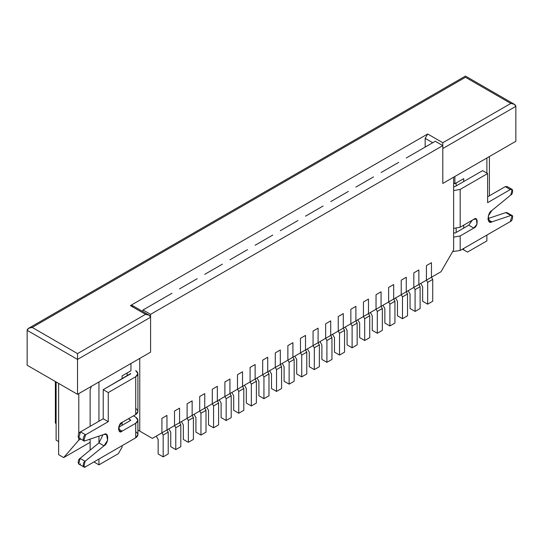 <?xml version="1.0" encoding="UTF-8"?>
<svg xmlns="http://www.w3.org/2000/svg" width="543" height="543" viewBox="0 0 543 543"><rect width="100%" height="100%" fill="white"/><g stroke="black" fill="none" stroke-linecap="round" stroke-linejoin="round"><path stroke-width="0.81" d="M158.142 439.416L156.255 436.144L158.142 439.416L158.142 453.955L158.142 439.416M168.221 453.955L163.178 456.867L158.142 453.955L163.178 456.867L168.221 453.955L168.221 432.14L163.178 435.052L163.178 456.867L163.178 435.052L168.221 432.14L166.959 429.961L161.923 432.866L163.178 435.052L161.923 432.866L166.959 429.961L166.959 415.415L161.923 418.327L161.923 432.866L161.923 418.327L166.959 415.415L166.959 429.961L168.221 432.14L168.221 453.955M170.74 432.14L168.846 428.868L170.74 432.14L170.74 446.685L170.74 432.14M180.812 446.685L175.776 449.597L170.74 446.685L175.776 449.597L180.812 446.685L180.812 424.87L175.776 427.775L175.776 449.597L175.776 427.775L180.812 424.87L179.557 422.692L174.513 425.597L175.776 427.775L174.513 425.597L179.557 422.692L179.557 408.146L174.513 411.051L174.513 425.597L174.513 411.051L179.557 408.146L179.557 422.692L180.812 424.87L180.812 446.685M183.33 424.87L181.443 421.599L183.33 424.87L183.33 439.416L183.33 424.87M193.41 439.416L188.373 442.321L183.33 439.416L188.373 442.321L193.41 439.416L193.41 417.601L188.373 420.506L188.373 442.321L188.373 420.506L193.41 417.601L192.147 415.415L187.111 418.327L188.373 420.506L187.111 418.327L192.147 415.415L192.147 400.87L187.111 403.782L187.111 418.327L187.111 403.782L192.147 400.87L192.147 415.415L193.41 417.601L193.41 439.416M195.928 417.601L194.041 414.323L195.928 417.601L195.928 432.14L195.928 417.601M206.007 432.14L200.964 435.052L195.928 432.14L200.964 435.052L206.007 432.14L206.007 410.325L200.964 413.237L200.964 435.052L200.964 413.237L206.007 410.325L204.745 408.146L199.709 411.051L200.964 413.237L199.709 411.051L204.745 408.146L204.745 393.6L199.709 396.512L199.709 411.051L199.709 396.512L204.745 393.6L204.745 408.146L206.007 410.325L206.007 432.14M208.526 410.325L206.632 407.053L208.526 410.325L208.526 424.87L208.526 410.325M218.598 424.87L213.562 427.782L208.526 424.87L213.562 427.782L218.598 424.87L218.598 403.055L213.562 405.96L213.562 427.782L213.562 405.96L218.598 403.055L217.343 400.87L212.299 403.782L213.562 405.96L212.299 403.782L217.343 400.87L217.343 386.331L212.299 389.236L212.299 403.782L212.299 389.236L217.343 386.331L217.343 400.87L218.598 403.055L218.598 424.87M221.116 403.055L219.229 399.784L221.116 403.055L221.116 417.601L221.116 403.055M231.196 417.601L226.159 420.506L221.116 417.601L226.159 420.506L231.196 417.601L231.196 395.779L226.159 398.691L226.159 420.506L226.159 398.691L231.196 395.779L229.933 393.6L224.897 396.512L226.159 398.691L224.897 396.512L229.933 393.6L229.933 379.055L224.897 381.967L224.897 396.512L224.897 381.967L229.933 379.055L229.933 393.6L231.196 395.779L231.196 417.601M233.714 395.779L231.827 392.508L233.714 395.779L233.714 410.325L233.714 395.779M243.793 410.325L238.75 413.237L233.714 410.325L238.75 413.237L243.793 410.325L243.793 388.51L238.75 391.422L238.75 413.237L238.75 391.422L243.793 388.51L242.531 386.331L237.495 389.236L238.75 391.422L237.495 389.236L242.531 386.331L242.531 371.785L237.495 374.69L237.495 389.236L237.495 374.69L242.531 371.785L242.531 386.331L243.793 388.51L243.793 410.325M246.312 388.51L244.418 385.238L246.312 388.51L246.312 403.055L246.312 388.51M256.384 403.055L251.348 405.96L246.312 403.055L251.348 405.96L256.384 403.055L256.384 381.24L251.348 384.145L251.348 405.96L251.348 384.145L256.384 381.24L255.129 379.055L250.085 381.967L251.348 384.145L250.085 381.967L255.129 379.055L255.129 364.516L250.085 367.421L250.085 381.967L250.085 367.421L255.129 364.516L255.129 379.055L256.384 381.24L256.384 403.055M258.902 381.24L257.015 377.969L258.902 381.24L258.902 395.786L258.902 381.24M268.982 395.786L263.946 398.691L258.902 395.786L263.946 398.691L268.982 395.786L268.982 373.964L263.946 376.876L263.946 398.691L263.946 376.876L268.982 373.964L267.719 371.785L262.683 374.697L263.946 376.876L262.683 374.697L267.719 371.785L267.719 357.24L262.683 360.152L262.683 374.697L262.683 360.152L267.719 357.24L267.719 371.785L268.982 373.964L268.982 395.786M271.5 373.964L269.613 370.693L271.5 373.964L271.5 388.51L271.5 373.964M281.579 388.51L276.536 391.422L271.5 388.51L276.536 391.422L281.579 388.51L281.579 366.695L276.536 369.607L276.536 391.422L276.536 369.607L281.579 366.695L280.317 364.516L275.281 367.421L276.536 369.607L275.281 367.421L280.317 364.516L280.317 349.97L275.281 352.875L275.281 367.421L275.281 352.875L280.317 349.97L280.317 364.516L281.579 366.695L281.579 388.51M284.098 366.695L282.204 363.423L284.098 366.695L284.098 381.24L284.098 366.695M294.17 381.24L289.134 384.145L284.098 381.24L289.134 384.145L294.17 381.24L294.17 359.425L289.134 362.33L289.134 384.145L289.134 362.33L294.17 359.425L292.915 357.24L287.871 360.152L289.134 362.33L287.871 360.152L292.915 357.24L292.915 342.701L287.871 345.606L287.871 360.152L287.871 345.606L292.915 342.701L292.915 357.24L294.17 359.425L294.17 381.24M296.688 359.425L294.801 356.154L296.688 359.425L296.688 373.964L296.688 359.425M306.768 373.964L301.732 376.876L296.688 373.964L301.732 376.876L306.768 373.964L306.768 352.149L301.732 355.061L301.732 376.876L301.732 355.061L306.768 352.149L305.505 349.97L300.469 352.875L301.732 355.061L300.469 352.875L305.505 349.97L305.505 335.425L300.469 338.337L300.469 352.875L300.469 338.337L305.505 335.425L305.505 349.97L306.768 352.149L306.768 373.964M309.286 352.149L307.399 348.877L309.286 352.149L309.286 366.695L309.286 352.149M319.365 366.695L314.322 369.607L309.286 366.695L314.322 369.607L319.365 366.695L319.365 344.88L314.322 347.785L314.322 369.607L314.322 347.785L319.365 344.88L318.103 342.701L313.067 345.606L314.322 347.785L313.067 345.606L318.103 342.701L318.103 328.155L313.067 331.06L313.067 345.606L313.067 331.06L318.103 328.155L318.103 342.701L319.365 344.88L319.365 366.695M321.884 344.88L319.99 341.608L321.884 344.88L321.884 359.425L321.884 344.88M331.956 359.425L326.92 362.33L321.884 359.425L326.92 362.33L331.956 359.425L331.956 337.61L326.92 340.515L326.92 362.33L326.92 340.515L331.956 337.61L330.701 335.425L325.657 338.337L326.92 340.515L325.657 338.337L330.701 335.425L330.701 320.879L325.657 323.791L325.657 338.337L325.657 323.791L330.701 320.879L330.701 335.425L331.956 337.61L331.956 359.425M334.474 337.61L332.587 334.332L334.474 337.61L334.474 352.149L334.474 337.61M344.554 352.149L339.518 355.061L334.474 352.149L339.518 355.061L344.554 352.149L344.554 330.334L339.518 333.246L339.518 355.061L339.518 333.246L344.554 330.334L343.291 328.155L338.255 331.06L339.518 333.246L338.255 331.06L343.291 328.155L343.291 313.61L338.255 316.521L338.255 331.06L338.255 316.521L343.291 313.61L343.291 328.155L344.554 330.334L344.554 352.149M347.072 330.334L345.185 327.062L347.072 330.334L347.072 344.88L347.072 330.334M357.151 344.88L352.108 347.791L347.072 344.88L352.108 347.791L357.151 344.88L357.151 323.065L352.108 325.97L352.108 347.791L352.108 325.97L357.151 323.065L355.889 320.879L350.853 323.791L352.108 325.97L350.853 323.791L355.889 320.879L355.889 306.34L350.853 309.245L350.853 323.791L350.853 309.245L355.889 306.34L355.889 320.879L357.151 323.065L357.151 344.88M359.67 323.065L357.776 319.793L359.67 323.065L359.67 337.61L359.67 323.065M369.742 337.61L364.706 340.515L359.67 337.61L364.706 340.515L369.742 337.61L369.742 315.788L364.706 318.7L364.706 340.515L364.706 318.7L369.742 315.788L368.487 313.61L363.443 316.521L364.706 318.7L363.443 316.521L368.487 313.61L368.487 299.064L363.443 301.976L363.443 316.521L363.443 301.976L368.487 299.064L368.487 313.61L369.742 315.788L369.742 337.61M372.26 315.795L370.374 312.517L372.26 315.795L372.26 330.334L372.26 315.795M382.34 330.334L377.304 333.246L372.26 330.334L377.304 333.246L382.34 330.334L382.34 308.519L377.304 311.431L377.304 333.246L377.304 311.431L382.34 308.519L381.077 306.34L376.041 309.245L377.304 311.431L376.041 309.245L381.077 306.34L381.077 291.795L376.041 294.706L376.041 309.245L376.041 294.706L381.077 291.795L381.077 306.34L382.34 308.519L382.34 330.334M384.858 308.519L382.971 305.247L384.858 308.519L384.858 323.065L384.858 308.519M394.937 323.065L389.894 325.97L384.858 323.065L389.894 325.97L394.937 323.065L394.937 301.25L389.894 304.155L389.894 325.97L389.894 304.155L394.937 301.25L393.675 299.064L388.639 301.976L389.894 304.155L388.639 301.976L393.675 299.064L393.675 284.525L388.639 287.43L388.639 301.976L388.639 287.43L393.675 284.525L393.675 299.064L394.937 301.25L394.937 323.065M397.456 301.25L395.562 297.978L397.456 301.25L397.456 315.795L397.456 301.25M407.528 315.795L402.492 318.7L397.456 315.795L402.492 318.7L407.528 315.795L407.528 293.973L402.492 296.885L402.492 318.7L402.492 296.885L407.528 293.973L406.273 291.795L401.229 294.706L402.492 296.885L401.229 294.706L406.273 291.795L406.273 277.249L401.229 280.161L401.229 294.706L401.229 280.161L406.273 277.249L406.273 291.795L407.528 293.973L407.528 315.795M410.046 293.973L408.16 290.702L410.046 293.973L410.046 308.519L410.046 293.973M420.126 308.519L415.09 311.431L410.046 308.519L415.09 311.431L420.126 308.519L420.126 286.704L415.09 289.616L415.09 311.431L415.09 289.616L420.126 286.704L418.863 284.525L413.827 287.43L415.09 289.616L413.827 287.43L418.863 284.525L418.863 269.98L413.827 272.885L413.827 287.43L413.827 272.885L418.863 269.98L418.863 284.525L420.126 286.704L420.126 308.519M422.644 286.704L420.757 283.432L422.644 286.704L422.644 301.25L422.644 286.704M432.723 301.25L427.68 304.155L422.644 301.25L427.68 304.155L432.723 301.25L432.723 279.435L427.68 282.34L427.68 304.155L427.68 282.34L432.723 279.435L431.461 277.249L426.425 280.161L427.68 282.34L426.425 280.161L431.461 277.249L431.461 262.71L426.425 265.615L426.425 280.161L426.425 265.615L431.461 262.71L431.461 277.249L432.723 279.435L432.723 301.25M473.781 219.365C478.268 215.225 478.268 227.055 473.781 228.094L460.179 235.947L460.179 250.493L510.311 221.551C512.979 220.906 513.59 213.643 510.82 215.496L491.897 221.877C486.969 225.087 486.969 212.965 491.897 210.48L510.82 195.012C513.59 193.668 512.979 187.111 510.311 189.555L487.634 202.641L487.634 173.556L460.179 189.405L460.179 227.218L473.781 219.365L460.179 227.218L460.179 189.405L453.629 190.607L460.179 189.405L487.634 173.556L482.598 170.645L455.143 186.5L482.598 170.645L487.634 173.556L487.634 202.641L510.311 189.555L512.09 189.378L510.82 195.012L491.897 210.48L488.272 216.039L489.365 221.754L491.897 221.877L510.82 215.496L512.09 215.557L510.311 221.551L460.179 250.493L460.179 235.947L453.629 237.148L460.179 235.947L473.781 228.094L468.745 225.182L472.308 220.22L468.745 225.182L455.143 233.035L468.745 225.182L473.781 228.094L476.964 224.245L476.455 219.1L473.781 219.365M452.672 251.565L460.179 250.493L452.672 251.565M453.629 228.427L460.179 227.218L453.629 228.427M512.09 189.378L507.053 186.466L505.268 186.643L487.634 196.824L505.268 186.643L507.786 188.095M512.09 215.557L507.053 212.646L505.784 212.584L487.892 218.619L505.784 212.584L507.739 213.711M454.634 233.035L453.629 232.458L454.634 233.035M454.634 186.5L453.629 187.077L454.634 186.5M505.784 212.584L510.82 215.496L505.784 212.584M487.994 219.616L491.897 221.877L487.994 219.616M505.268 186.643L510.311 189.555L505.268 186.643M135.723 431.705C138.574 433.742 138.574 435.778 135.723 437.814L85.59 466.756L135.723 437.814L135.723 423.269L122.121 431.122C117.634 435.262 117.634 423.438 122.121 422.4L135.723 414.547L135.723 376.727L108.267 392.582L108.267 421.667L85.577 434.767C82.909 435.405 82.298 442.674 85.068 440.821L103.998 434.42C108.926 431.21 108.933 443.326 104.005 445.81L85.081 461.299C82.305 462.643 82.923 469.2 85.59 466.756L83.812 466.932L85.081 461.299L104.005 445.81L107.629 440.258L106.537 434.543L103.998 434.42L85.068 440.821L83.798 440.76L85.577 434.767L108.267 421.667L108.267 392.582L135.723 376.727L135.723 414.547L137.915 411.492L137.915 373.672L135.723 376.727C138.574 374.69 138.574 372.654 135.723 370.618L137.915 373.672M55.366 423.126L55.366 381.525L55.366 423.126L56.119 423.56L55.366 423.126M130.687 420.363L118.557 427.361L130.687 420.363L128.419 418.762L130.687 420.072M80.554 463.844C77.887 466.288 77.269 459.731 80.038 458.387L98.962 442.905L102.973 434.767L98.962 442.905L104.005 445.81L98.962 442.905L80.038 458.387L85.081 461.299L80.038 458.387L78.776 464.021L83.812 466.932M80.031 437.909C77.255 439.769 77.873 432.5 80.54 431.855L103.224 418.762L103.224 389.67L130.687 373.53M135.723 408.438C138.574 410.474 138.574 412.51 135.723 414.547L122.121 422.4L118.937 426.241L119.446 431.386L122.121 431.122L118.34 428.943L122.121 431.122L135.723 423.269C138.574 421.232 138.574 419.196 135.723 417.16L133.456 415.85L135.723 417.16L137.915 420.214L135.723 423.269L135.723 437.814L137.915 434.76L137.915 420.214M130.687 373.822L103.224 389.67L108.267 392.582L103.224 389.67L103.224 418.762L108.267 421.667L103.224 418.762L80.54 431.855L85.577 434.767L80.54 431.855L78.762 437.855L83.798 440.76M431.461 277.249L441.031 271.724L453.629 249.909L453.629 177.188L442.796 183.446L442.796 145.626L150.587 314.336L150.587 352.149L139.755 358.4L139.755 431.122L152.345 438.398L161.923 432.866L161.923 418.327L166.959 415.415L166.959 429.961L174.513 425.597L174.513 411.051L179.557 408.146L179.557 422.692L187.111 418.327L187.111 403.782L192.147 400.87L192.147 415.415L199.709 411.051L199.709 396.512L204.745 393.6L204.745 408.146L212.299 403.782L212.299 389.236L217.343 386.331L217.343 400.87L224.897 396.512L224.897 381.967L229.933 379.055L229.933 393.6L237.495 389.236L237.495 374.69L242.531 371.785L242.531 386.331L250.085 381.967L250.085 367.421L255.129 364.516L255.129 379.055L262.683 374.697L262.683 360.152L267.719 357.24L267.719 371.785L275.281 367.421L275.281 352.875L280.317 349.97L280.317 364.516L287.871 360.152L287.871 345.606L292.915 342.701L292.915 357.24L300.469 352.875L300.469 338.337L305.505 335.425L305.505 349.97L313.067 345.606L313.067 331.06L318.103 328.155L318.103 342.701L325.657 338.337L325.657 323.791L330.701 320.879L330.701 335.425L338.255 331.06L338.255 316.521L343.291 313.61L343.291 328.155L350.853 323.791L350.853 309.245L355.889 306.34L355.889 320.879L363.443 316.521L363.443 301.976L368.487 299.064L368.487 313.61L376.041 309.245L376.041 294.706L381.077 291.795L381.077 306.34L388.639 301.976L388.639 287.43L393.675 284.525L393.675 299.064L401.229 294.706L401.229 280.161L406.273 277.249L406.273 291.795L413.827 287.43L413.827 272.885L418.863 269.98L418.863 284.525L426.425 280.161L426.425 265.615L431.461 262.71L431.461 277.249L431.461 262.71L426.425 265.615L426.425 280.161L418.863 284.525L418.863 269.98L413.827 272.885L413.827 287.43L406.273 291.795L406.273 277.249L401.229 280.161L401.229 294.706L393.675 299.064L393.675 284.525L388.639 287.43L388.639 301.976L381.077 306.34L381.077 291.795L376.041 294.706L376.041 309.245L368.487 313.61L368.487 299.064L363.443 301.976L363.443 316.521L355.889 320.879L355.889 306.34L350.853 309.245L350.853 323.791L343.291 328.155L343.291 313.61L338.255 316.521L338.255 331.06L330.701 335.425L330.701 320.879L325.657 323.791L325.657 338.337L318.103 342.701L318.103 328.155L313.067 331.06L313.067 345.606L305.505 349.97L305.505 335.425L300.469 338.337L300.469 352.875L292.915 357.24L292.915 342.701L287.871 345.606L287.871 360.152L280.317 364.516L280.317 349.97L275.281 352.875L275.281 367.421L267.719 371.785L267.719 357.24L262.683 360.152L262.683 374.697L255.129 379.055L255.129 364.516L250.085 367.421L250.085 381.967L242.531 386.331L242.531 371.785L237.495 374.69L237.495 389.236L229.933 393.6L229.933 379.055L224.897 381.967L224.897 396.512L217.343 400.87L217.343 386.331L212.299 389.236L212.299 403.782L204.745 408.146L204.745 393.6L199.709 396.512L199.709 411.051L192.147 415.415L192.147 400.87L187.111 403.782L187.111 418.327L179.557 422.692L179.557 408.146L174.513 411.051L174.513 425.597L166.959 429.961L166.959 415.415L161.923 418.327L161.923 432.866L152.345 438.398L137.915 430.063L139.755 431.122L139.755 358.4L150.587 352.149L150.587 314.336L442.796 145.626L435.242 141.268L411.309 155.081L435.242 141.268L442.796 145.626L442.796 183.446L453.629 177.188L453.629 249.909L441.031 271.724L431.461 277.249M463.708 178.64L454.891 183.731L453.629 183.005L454.891 183.731L454.891 176.461L454.891 183.731L463.708 178.64L463.708 181.552L463.708 178.64M127.157 375.858L127.157 372.946L127.157 375.858M398.711 162.357L386.121 169.626L398.711 162.357M373.523 176.896L360.925 184.172L373.523 176.896M348.334 191.441L335.737 198.711L348.334 191.441M323.139 205.987L310.548 213.256L323.139 205.987M297.951 220.526L285.353 227.802L297.951 220.526M272.762 235.071L260.165 242.341L272.762 235.071M247.567 249.617L234.976 256.887L247.567 249.617M222.379 264.163L209.781 271.432L222.379 264.163M197.19 278.702L184.593 285.978L197.19 278.702M171.995 293.247L159.404 300.517L171.995 293.247M143.026 309.972L154.361 303.428L143.026 309.972L150.587 314.336L143.026 309.972L142.571 311.411L143.026 309.972M58.637 441.595L56.119 440.142L58.637 441.595M56.119 381.967L56.119 440.142L56.119 381.967M130.938 370.767L122.121 375.858L122.121 378.763L122.121 375.858L130.938 370.767L130.938 363.491L130.938 370.767M486.881 240.888L467.482 252.088L462.446 249.183L467.482 252.088L462.446 249.183L463.708 249.909L463.708 248.456L463.708 249.909L467.482 252.088L486.881 240.888L486.881 235.071L486.881 240.888M118.34 453.67L98.941 464.862L93.905 461.957L98.941 464.862L98.941 459.045L98.941 464.862L118.34 453.67L122.121 447.12L118.34 453.67M98.941 442.918L98.941 436.131L98.941 442.918M98.941 421.232L98.941 381.967L98.941 421.232M91.339 386.351L90.124 389.962L90.124 426.323L90.124 389.962L91.339 386.351M90.124 439.111L90.124 450.133L90.124 439.111M486.881 157.993L486.881 173.115L486.881 157.993M411.309 155.081L406.273 157.993L411.309 155.081M386.121 169.626L381.077 172.531L386.121 169.626M360.925 184.172L355.889 187.077L360.925 184.172M335.737 198.711L330.701 201.623L335.737 198.711M310.548 213.256L305.505 216.168L310.548 213.256M285.353 227.802L280.317 230.707L285.353 227.802M260.165 242.341L255.129 245.253L260.165 242.341M234.976 256.887L229.933 259.798L234.976 256.887M209.781 271.432L204.745 274.337L209.781 271.432M184.593 285.978L179.557 288.883L184.593 285.978M159.404 300.517L154.361 303.428L159.404 300.517M122.121 422.4L122.121 425.305L122.121 422.4M122.121 445.667L122.121 447.12L122.121 445.667M137.915 430.063L152.345 438.398L137.915 430.063M456.147 232.458L456.147 228.427L456.147 232.458M456.147 185.916L456.147 183.005L456.147 185.916M463.708 228.094L463.708 225.182L463.708 228.094M150.587 352.149L77.534 394.327L27.15 365.242L77.534 394.327L150.587 352.149L150.587 317.248L150.587 352.149M515.85 141.268L442.796 183.446L515.85 141.268L515.85 106.36L515.85 141.268M149.108 315.184L150.587 317.248C150.262 315.49 148.585 314.519 145.544 314.336L149.108 315.184L132.214 305.431L130.429 305.607L145.544 314.336L77.534 353.602L32.186 327.422L465.466 77.276L510.814 103.448L442.796 142.721L427.68 133.992L130.429 305.607L427.68 133.992L425.162 138.356L425.162 147.085L425.162 138.356L432.723 142.721L425.162 138.356L427.68 133.992L442.796 142.721L510.814 103.448L514.377 104.304L515.85 106.36L442.796 148.538L442.796 183.446L442.796 148.538L515.85 106.36C515.531 104.609 513.848 103.638 510.814 103.448L465.466 77.276L32.186 327.422L77.534 353.602L145.544 314.336L130.429 305.607C131.949 304.915 132.791 305.404 132.954 307.066M150.587 317.248L77.534 359.418L77.534 394.327L77.534 359.418L27.15 330.334L27.15 365.242L27.15 330.334L77.534 359.418L150.587 317.248M58.637 454.681L58.637 383.419L58.637 454.681L63.674 457.593L78.789 440.142L80.758 439.002L78.789 440.142L78.789 437.868L78.789 440.142L63.674 457.593L58.637 454.681M78.789 393.6L78.789 433.687L78.789 393.6M90.124 442.321L63.674 457.593L90.124 442.321M489.399 156.533L489.399 195.806L489.399 156.533M77.534 353.602L77.534 359.418L77.534 353.602M32.186 327.422C29.152 327.612 27.469 328.583 27.15 330.334L28.623 328.277L32.186 327.422M465.466 77.276C465.466 75.701 465.466 75.701 465.466 77.276C465.466 75.701 465.466 75.701 465.466 77.276M442.796 142.721L442.796 145.626L442.796 142.721M28.623 328.277L465.466 76.068L514.377 104.304"/></g></svg>
